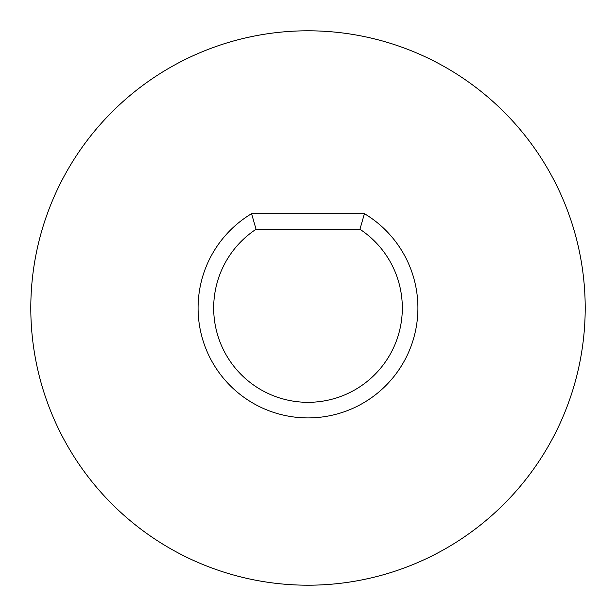 <?xml version="1.0" encoding="UTF-8"?>
<svg xmlns="http://www.w3.org/2000/svg" width="616" height="616" viewBox="0 0 616 616"><rect width="100%" height="100%" fill="white"/><g stroke="black" fill="none" stroke-linecap="round" stroke-linejoin="round"><path stroke-width="0.92" d="M417.91 308A109.91 109.91 0 0 1 308 417.91A109.91 109.91 0 0 1 251.574 213.675L364.426 213.675A109.91 109.91 0 0 1 417.91 308M359.944 229.268L256.056 229.268A94.325 94.325 0 0 0 308 402.325A94.325 94.325 0 0 0 359.944 229.268L364.426 213.675M585.2 308A277.2 277.2 0 0 0 308 30.8A277.2 277.2 0 0 0 30.8 308A277.2 277.2 0 0 0 308 585.2A277.2 277.2 0 0 0 585.2 308M376.599 39.424L370.362 37.907M251.875 36.544L245.638 37.907M239.401 576.576L245.638 578.093M364.125 579.456L370.362 578.093M251.574 213.675L256.056 229.268"/></g></svg>
